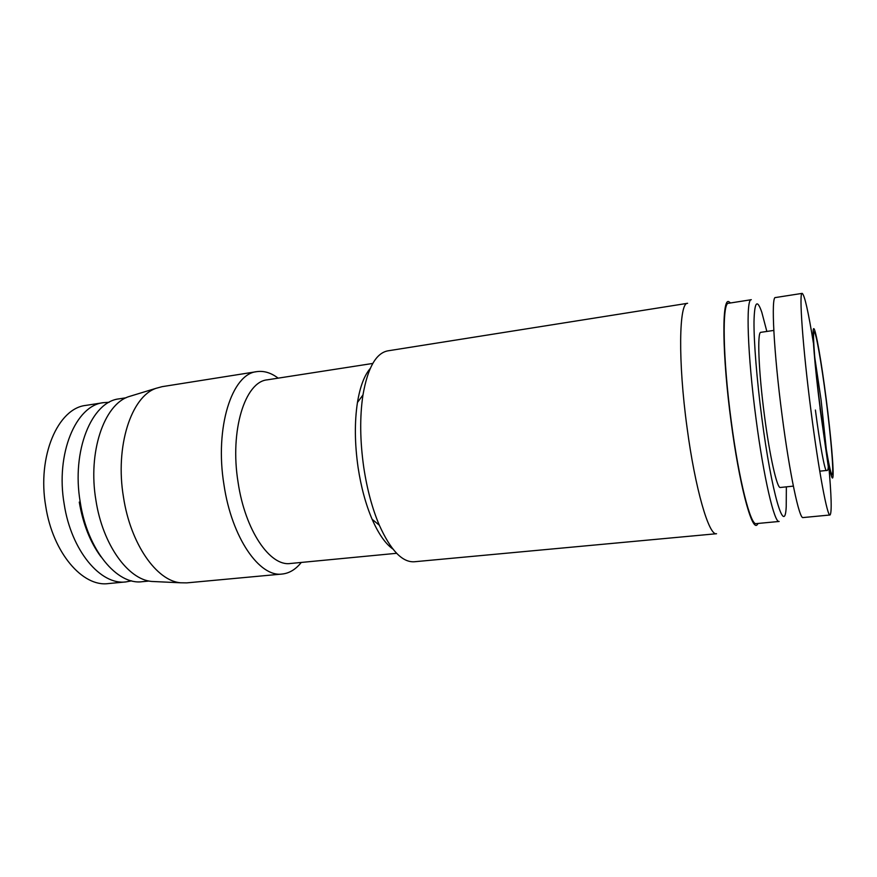 <?xml version="1.0" encoding="UTF-8"?>
<svg xmlns="http://www.w3.org/2000/svg" width="877" height="877" viewBox="0 0 877 877"><rect width="100%" height="100%" fill="white"/><g stroke="black" fill="none" stroke-linecap="round" stroke-linejoin="round"><path stroke-width="1.32" d="M687.053 427.592C677.921 361.138 678.973 302.302 687.601 303.299L387.82 350.855C376.025 353.102 367.748 367.792 362.968 394.946C359.702 416.63 359.976 440.835 363.78 467.54C367.112 489.443 372.297 508.66 379.324 525.202C390.671 550.328 402.335 562.519 414.317 561.762L716.542 533.72C709.011 536.165 695.132 488.862 687.053 427.592M758.21 523.426L756.983 524.994C751.523 530.388 739.179 483.665 731.111 421.826C722.089 354.9 721.716 297.095 728.94 301.754L730.519 302.96M370.182 368.559C364.295 375.433 360.052 386.735 357.454 402.466C354.472 421.969 354.692 443.674 358.101 467.562C361.094 487.163 365.764 504.407 372.122 519.283C378.535 533.874 385.442 543.773 392.841 548.98M372.769 363.44L267.364 379.829C245.078 381.583 229.566 430.421 238.095 482.416C245.111 530.486 270.094 566.706 290.43 563.483L396.612 553.299M756.007 418.636C747.478 354.681 745.735 298.323 751.304 299.704L728.524 303.278C721.99 302.072 722.747 358.189 731.297 421.694C738.938 480.256 750.602 525.794 756.193 523.624L779.16 521.453C774.457 523.558 763.659 477.614 756.007 418.636M278.152 378.151C271.07 372.791 263.955 370.62 256.818 371.64C232.032 373.635 214.514 427.384 223.975 484.817C231.736 537.864 259.614 577.559 282.23 574.029C289.399 573.251 295.757 569.381 301.293 562.442M786.362 486.856L786.22 506.709C784.849 537.261 771.552 493.258 761.795 417.605C756.818 379.631 753.814 341.898 754.001 321.596C754.483 301.688 757.081 298.564 761.795 312.234L766.849 331.44M256.818 371.64L162.146 386.658L156.139 388.292C131.287 396.481 114.876 446.283 123.493 497.226C130.563 544.036 156.632 580.881 180.574 582.788L186.79 582.876L282.23 574.029M132.668 395.461L128.502 396.722C103.968 404.823 87.711 452.17 95.933 500.361C102.664 544.65 128.075 579.576 151.71 581.451L156.04 581.648M793.356 486.121L780.344 487.48C777.132 488.873 769.71 456.248 764.426 415.391C758.55 371.168 757.07 331.462 760.852 332.328L773.799 330.421M126.113 397.763L119.25 398.838C91.767 401.458 71.311 450.657 80.245 502.214C87.437 549.901 117.047 585.321 142.217 581.692L149.123 581.034M828.601 463.911C831.473 495.922 831.944 512.946 830.015 514.996C827.373 516.926 818.658 470.719 811.104 411.719C802.784 347.709 798.837 291.635 802.181 293.378C804.56 294.88 808.309 311.499 813.439 343.225M830.015 514.996L803.069 517.562C799.364 519.568 789.618 473.832 782.076 415.303C773.711 351.83 770.949 296.02 775.432 297.555L802.181 293.378M820.127 408.211C814.634 365.566 811.74 328.119 813.746 328.634C815.665 328.491 821.409 361.543 826.178 398.882C830.968 436.187 834.148 472.659 832.843 477.45C831.615 482.898 825.597 450.877 820.127 408.211M109.154 402.291L103.486 402.653C75.948 405.306 55.383 453.617 64.185 504.122C71.256 550.822 100.767 585.518 126.003 581.9L131.572 580.848M103.486 402.653L85.968 405.382C57.97 408.134 36.955 456.226 45.757 506.391C52.806 552.806 82.69 587.228 108.342 583.578L126.003 581.9M79.27 502.072C83.008 524.062 90.243 542.304 100.954 556.785M820.269 407.98C815.029 367.299 812.255 331.473 814.152 331.857C815.983 331.616 821.486 363.231 826.057 399.057C830.662 434.86 833.698 469.787 832.437 474.271C831.243 479.368 825.487 448.695 820.269 407.98M826.397 450.164L821.08 399.934L814.711 357.092M815.402 410.041C819.82 444.288 824.884 471.453 826.452 470.467L819.754 471.179M826.77 455.569L826.562 452.521M357.454 402.466L362.968 394.946M128.502 396.722L156.139 388.292M372.122 519.283L379.324 525.202M151.71 581.451L180.574 582.788M820.017 408.254L828.283 466.63C828.151 469.732 827.537 471.015 826.452 470.467"/></g></svg>
